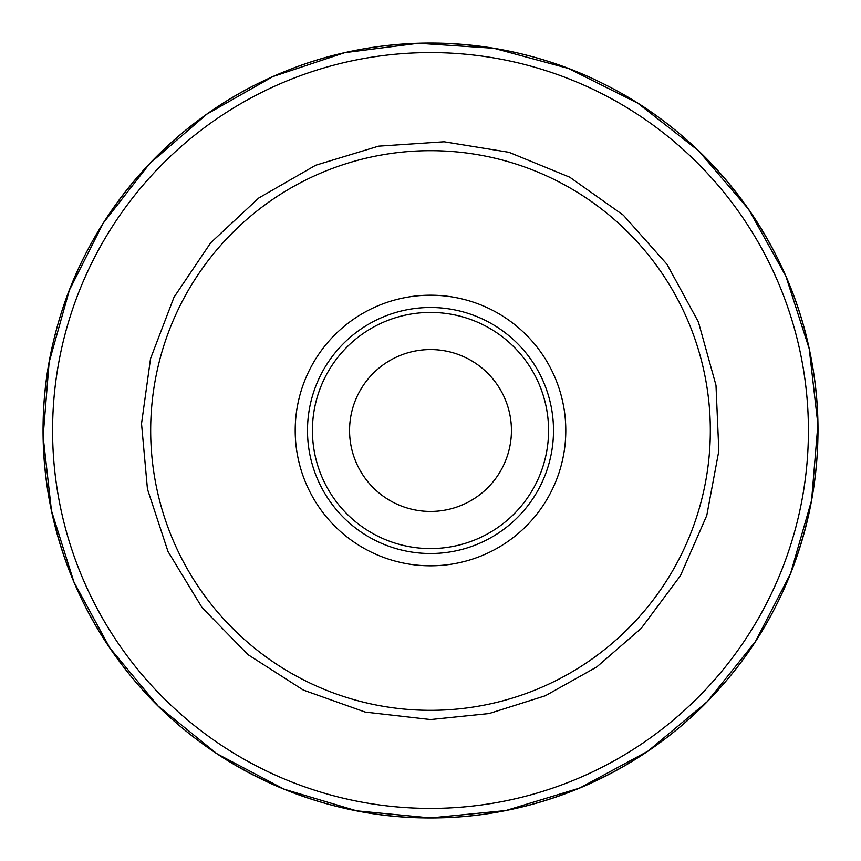 <?xml version="1.0" encoding="UTF-8"?>
<svg xmlns="http://www.w3.org/2000/svg" width="861" height="861" viewBox="0 0 861 861"><rect width="100%" height="100%" fill="white"/><g stroke="black" fill="none" stroke-linecap="round" stroke-linejoin="round"><path stroke-width="1.29" d="M349.566 430.5A80.934 80.934 0 0 1 430.5 349.566A80.934 80.934 0 0 1 511.434 430.5A80.934 80.934 0 0 1 430.5 511.434A80.934 80.934 0 0 1 349.566 430.5M548.575 430.5A118.075 118.075 0 0 1 430.5 548.575A118.075 118.075 0 0 1 312.425 430.5A118.075 118.075 0 0 1 430.5 312.425A118.075 118.075 0 0 1 548.575 430.5M553.505 430.5A123.005 123.005 0 0 1 430.5 553.505A123.005 123.005 0 0 1 307.495 430.5A123.005 123.005 0 0 1 430.5 307.495A123.005 123.005 0 0 1 553.505 430.5M817.95 430.5A387.45 387.45 0 0 1 430.5 817.95A387.45 387.45 0 0 1 43.05 430.5A387.45 387.45 0 0 1 430.5 43.05A387.45 387.45 0 0 1 817.95 430.5M430.5 565.795A135.295 135.295 0 0 1 295.205 430.5A135.295 135.295 0 0 1 430.5 295.205A135.295 135.295 0 0 1 565.795 430.5A135.295 135.295 0 0 1 430.5 565.795M710.325 430.5A279.825 279.825 0 0 1 430.5 710.325A279.825 279.825 0 0 1 150.675 430.5A279.825 279.825 0 0 1 430.5 150.675A279.825 279.825 0 0 1 710.325 430.5M808.414 430.5A377.914 377.914 0 0 1 430.5 808.414A377.914 377.914 0 0 1 52.586 430.5A377.914 377.914 0 0 1 430.5 52.586A377.914 377.914 0 0 1 808.414 430.5M430.5 719.548L365.225 712.079L303.33 690.07L248.011 654.661L202.109 607.662L168.003 551.514L147.457 489.113L141.527 423.687L150.535 358.617L173.997 297.249L210.708 242.78L258.774 197.998L315.707 165.226L378.571 146.155L444.115 141.774L508.959 152.3L569.756 177.205L623.353 215.185L666.984 264.295L698.411 321.982L715.986 385.287L718.827 450.916L706.773 515.491L680.448 575.675L641.208 628.369L596.705 666.984L545.293 695.774L489.113 713.543L430.5 719.548M430.5 817.907C312.554 818.628 196.104 761.587 124.393 667.942C51.531 575.191 25.227 448.215 55.265 334.154C83.894 219.738 168.11 121.132 276.639 74.961C380.874 29.166 505.235 33.073 606.381 85.325C711.799 138.223 789.655 241.919 811.04 357.907C833.857 473.625 799.643 598.707 721.098 686.691C648.936 769.379 540.245 818.456 430.5 817.907M430.5 817.939L356.594 810.825L284.119 789.203L216.95 753.773L158.112 706.031L109.885 648.032L73.96 582.111L51.477 510.767L43.115 436.581L49.142 362.18L69.375 290.168L103.212 223.15L149.599 163.665L206.909 114.104L272.926 76.564L344.68 52.682L418.328 43.254L493.87 48.281L568.378 68.439L637.7 103.126L698.583 150.783L748.586 209.288L785.867 276.177L809.222 348.791L817.885 424.419L811.6 500.273L790.549 573.587L755.377 641.606L707.236 701.661L647.881 751.201L579.69 788.052L505.848 810.545L430.5 817.939"/></g></svg>
